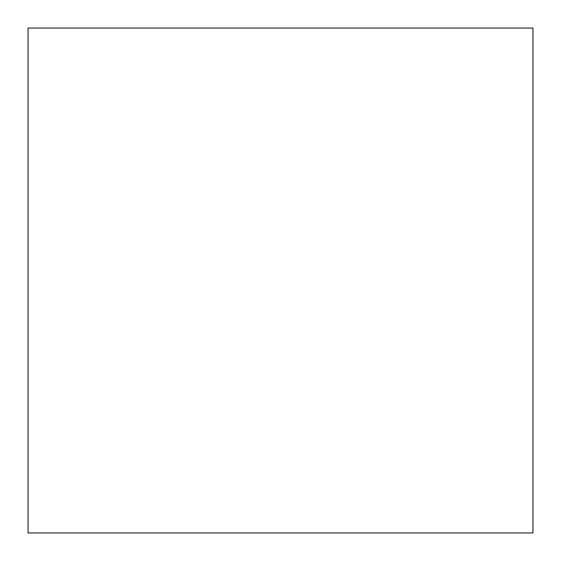 <?xml version="1.0" encoding="UTF-8"?>
<svg xmlns="http://www.w3.org/2000/svg" width="561" height="561" viewBox="0 0 561 561"><rect width="100%" height="100%" fill="white"/><g stroke="black" fill="none" stroke-linecap="round" stroke-linejoin="round"><path stroke-width="0.84" d="M532.95 28.05L532.95 532.95L532.95 28.05L532.95 532.95L532.95 28.05L28.05 28.05L28.05 532.95L28.05 28.05L532.95 28.05M532.95 532.95L28.05 532.95L532.95 532.95"/></g></svg>
